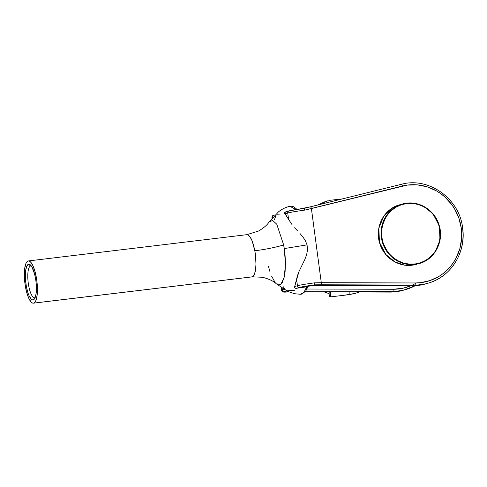 <?xml version="1.0" encoding="UTF-8"?>
<svg xmlns="http://www.w3.org/2000/svg" width="487" height="487" viewBox="0 0 487 487"><rect width="100%" height="100%" fill="white"/><g stroke="black" fill="none" stroke-linecap="round" stroke-linejoin="round"><path stroke-width="0.73" d="M297.015 209.386L293.831 206.829L292.133 206.251L289.887 206.281L295.95 209.556L289.887 206.281C285.51 207.34 281.693 209.221 278.436 211.93L268.964 222.115L272.617 220.416L276.756 224.209L283.684 244.973L284.274 248.571L285.455 264.216L284.262 277.115L280.981 284.219L276.391 283.866C273.475 281.048 268.794 278.844 262.335 277.261L252.236 276.841C255.785 276.245 257.118 262.81 254.811 250.768A38.662 7.567 169.7 0 0 283.684 244.973L285.078 255.547L285.437 262.414L285.102 271.746L284.432 276.306L282.168 282.801L280.646 284.481L278.941 285.023L276.391 283.866L287.762 291.396L294.477 293.71L300.485 294.288L303.937 292.346L306.694 286.806L295.822 288.377L294.824 288.018L294.562 287.087L297.466 275.642L298.872 271.813L304.886 259.346L306.64 254.725L307.534 249.825L307.053 244.876L284.274 248.571L307.053 244.876L307.534 249.825L306.64 254.725L304.886 259.346L298.872 271.813L294.72 286.502L297.435 285.729L296.577 279.319L297.435 285.729A19.328 0.84 -7.6 0 1 314.438 282.856L415.332 282.965A1.936 0.536 90.2 0 1 414.833 285.047A51.226 49.041 74.1 0 0 428.761 282.984M30.602 265.957A16.047 4.584 -96.9 0 0 28.264 283.111A16.047 4.584 -96.9 0 0 34.845 297.727L33.262 299.864A17.976 5.138 83.1 0 1 25.89 283.489A17.976 5.138 83.1 0 1 28.508 264.264L30.602 265.957A16.047 4.584 83.1 0 1 30.809 265.914A16.047 4.584 83.1 0 1 31.338 265.957A16.047 4.584 -96.9 0 0 30.602 265.957L28.508 264.264L29.53 264.325L31.685 266.474L34.589 273.938L35.88 280.64L36.409 287.561L36.099 293.649L34.991 297.965L33.262 299.864L32.239 299.803L31.168 299.055L29.031 295.658L28.051 293.137L26.45 286.934L25.519 279.988L25.671 270.48L26.779 266.164L28.508 264.264A17.976 5.138 83.1 0 1 30.358 264.843A17.976 5.138 83.1 0 1 35.983 281.449A17.976 5.138 83.1 0 1 34.455 298.921A17.976 5.138 83.1 0 1 33.262 299.864L34.845 297.727A16.047 4.584 83.1 0 1 34.638 297.77A16.047 4.584 83.1 0 1 28.216 282.752A16.047 4.584 83.1 0 1 30.602 265.957M247.694 234.758L246.617 234.728C249.886 234.673 252.619 240.018 254.811 250.768L252.199 241.089L249.983 236.755L247.694 234.758M255.486 255.285L254.811 250.768A38.662 7.567 -10.3 0 0 283.684 244.973L276.756 224.215L272.623 220.416L268.964 222.115C267.32 224.86 263.869 227.825 258.597 231.015L246.891 234.673L28.349 260.953A21.264 6.075 83.1 0 1 36.86 280.859A21.264 6.075 83.1 0 1 33.694 303.121L252.236 276.841L253.441 275.989L254.451 274.199L255.529 269.932L255.967 264.191L255.486 255.285M33.426 303.176L251.968 276.896L33.694 303.121A21.264 6.075 83.1 0 1 33.426 303.176A21.264 6.075 83.1 0 1 24.91 283.27A21.264 6.075 83.1 0 1 28.076 261.008A21.264 6.075 83.1 0 1 28.349 260.953M275.222 282.655L271.533 276.038M269.865 271.423L268.392 266.121M426.18 283.72A51.226 49.041 -105.9 0 1 412.252 285.784A1.936 0.536 90.2 0 1 412.203 285.79A1.936 0.536 -89.8 0 0 412.252 285.784A51.226 49.041 74.1 0 0 425.279 283.988L412.209 285.79L315.929 285.516A1.936 0.536 90.2 0 0 315.972 285.51L412.252 285.784L414.833 285.047L412.252 285.784L312.094 285.601L296.315 288.334L301.715 286.922L312.143 285.212L314.712 284.852L312.094 285.601L315.972 285.51A1.936 0.536 -89.8 0 1 315.923 285.516M404.046 290.021A51.226 49.041 -105.9 0 1 390.117 292.084A1.936 0.536 90.2 0 1 390.069 292.09M289.016 210.914A1.936 1.851 74.1 0 0 287.726 212.989L288.584 219.393L284.633 212.807L286.094 211.772L284.743 212.478L285.011 213.763L287.726 212.989A19.328 0.84 -7.6 0 1 304.734 210.116L402.396 186.022A49.29 47.19 -105.9 0 1 461.274 228.19L462.65 228.086L461.274 228.19A49.29 47.19 -105.9 0 1 415.332 282.965L420.311 282.71L430.021 280.567L439.037 276.354L443.158 273.524L450.396 266.572L453.434 262.53L456.033 258.171L459.825 248.687L461.597 238.545L461.694 233.364L461.274 228.19L458.864 218.091L454.487 208.686L451.613 204.382L444.661 196.791L440.656 193.601L436.364 190.849L427.087 186.813L417.249 184.865L407.284 185.09L311.394 208.539L321.292 282.697L311.394 208.539L304.734 210.116A19.328 0.84 172.4 0 0 287.726 212.989L285.011 213.763L288.584 219.393L287.726 212.989A1.936 1.851 -105.9 0 1 289.308 210.853A17.398 0.755 172.4 0 1 304.497 208.284L310.389 206.817L299.45 209.008M462.571 228.123A51.226 49.041 -105.9 0 1 427.86 283.251A51.226 49.041 -105.9 0 1 414.833 285.047L317.786 284.792L314.724 284.846L309.275 286.125A1.936 1.851 -105.9 0 1 309.002 286.179A1.936 1.851 74.1 0 0 309.294 286.119M280.153 214.079L277.48 214.219M285.108 289.235L283.3 286.788M282.156 288.243L282.393 290.008L284.177 289.503L282.393 290.008A1.936 1.851 74.1 0 0 284.487 291.701L286.946 291.001L284.487 291.701A1.936 1.851 -105.9 0 1 282.393 290.008L282.156 288.243M287.452 290.757L286.125 290.118M306.025 289.71L307.254 287.525M297.119 209.373L290.228 210.627M288.828 291.877L284.664 292.133L283.793 292.023L284.487 291.701A17.398 0.755 -7.6 0 0 288.828 291.877M287.701 290.788L294.623 290.24M274.358 219.759L276.129 215.224M272.866 217.22L272.683 217.269A19.328 0.84 172.4 0 0 271.916 217.616A19.328 0.84 -7.6 0 1 272.683 217.269L272.866 217.22M415.192 285.705A51.226 49.041 -105.9 0 1 405.726 289.552A51.226 49.041 -105.9 0 1 392.692 291.348L305.726 291.098L392.692 291.348L390.117 292.084L392.692 291.348A51.226 49.041 74.1 0 0 406.627 289.284M305.148 291.841L390.117 292.084A51.226 49.041 74.1 0 0 403.145 290.282L390.075 292.09A1.936 0.536 -89.8 0 0 390.117 292.084L305.148 291.841L390.075 292.09A1.936 0.536 -89.8 0 1 390.032 292.078M410.754 285.784L403.09 288.207L393.198 289.266L306.95 289.022L393.198 289.266A1.936 0.536 90.2 0 1 392.692 291.348A1.936 0.536 -89.8 0 0 393.198 289.266A49.29 47.19 -105.9 0 0 415.314 283.574M281.261 287.64L281.62 290.355A19.328 0.84 -7.6 0 1 282.393 290.008A19.328 0.84 172.4 0 0 281.626 290.362M305.379 240.718L307.053 244.876L305.379 240.718L302.951 237.023L305.379 240.718M300.162 233.687L302.951 237.023L300.162 233.687M294.641 227.733L297.332 230.631L294.641 227.733M288.584 219.393L292.206 224.897L288.584 219.393M304.734 210.116L304.509 208.284L304.734 210.116M311.394 208.539A1.936 0.56 -103.9 0 0 310.396 206.817A1.936 0.56 76.1 0 1 310.396 206.817A1.936 0.56 76.1 0 1 311.394 208.539M271.996 218.219L271.916 217.616C272.653 214.852 272.02 216.38 273.992 215.193A1.936 1.851 74.1 0 0 272.683 217.269A1.936 1.851 -105.9 0 1 274.266 215.138M425.279 283.988L427.86 283.251C450.694 277.267 466.376 252.345 462.65 228.086C459.606 198.702 428.767 176.598 401.391 184.299A1.936 0.56 -103.9 0 0 401.385 184.299A1.936 0.56 76.1 0 1 402.396 186.022A1.936 0.56 -103.9 0 0 401.391 184.299L304.503 208.284L289.035 210.908L285.729 211.851M320.793 284.779L414.833 285.047A1.936 0.536 -89.8 0 0 415.332 282.965L321.292 282.697A1.936 0.536 90.2 0 1 320.793 284.779A1.936 0.536 -89.8 0 0 321.292 282.697L314.438 282.856L314.724 284.846L320.793 284.779M314.724 284.846L314.438 282.856A19.328 0.84 172.4 0 0 297.435 285.729A1.936 1.851 74.1 0 0 299.529 287.421A17.398 0.755 -7.6 0 1 314.712 284.852L314.724 284.846M297.435 285.729L294.72 286.502L294.824 288.018L296.315 288.334L299.529 287.421A1.936 1.851 -105.9 0 1 297.435 285.729M309.275 286.125L312.167 285.595M285.321 213.714L284.578 213.653M306.944 286.77L303.937 292.346L300.479 294.288L301.952 294.057L305.733 291.092L307.991 286.484M28.076 261.008L26.974 261.738L26.03 263.254L24.721 268.361L24.35 275.563L24.977 283.744L26.499 291.676L28.69 298.141L31.217 302.159L32.489 303.042L33.694 303.121L34.796 302.384L35.74 300.875L37.049 295.761L37.42 288.566L36.793 280.384L35.271 272.452L33.079 265.987L30.553 261.969L29.281 261.087L28.076 261.008M406.694 203.17L402.317 204.047L394.281 207.766L386.489 215.467L381.571 227.478L382.216 241.582L388.565 253.727L397.861 261.239L407.126 264.295L414.869 264.423L414.924 264.009C406.59 266.243 385.217 259.595 381.832 237.26C379.239 214.828 398.189 203.329 406.852 203.517L406.7 203.164L406.852 203.517L401.264 204.784L396.041 207.158L391.39 210.561L387.488 214.846L384.487 219.868L382.496 225.42L381.601 231.288L381.832 237.26L383.178 243.092L385.588 248.565L388.973 253.471L393.198 257.623L398.098 260.849L403.498 263.041L409.177 264.106L414.924 264.009L420.518 262.743L425.741 260.368L430.392 256.972L434.288 252.68L437.296 247.664L439.28 242.112L440.175 236.238L439.95 230.272L438.604 224.434L436.194 218.961L432.809 214.055L428.584 209.909L423.678 206.677L418.284 204.485L412.599 203.42L406.852 203.517C415.192 201.283 436.565 207.931 439.95 230.272C442.537 252.704 423.587 264.204 414.924 264.009L414.869 264.423A30.931 29.61 -105.9 0 1 381.747 239.634A30.931 29.61 -105.9 0 1 402.317 204.047A30.931 29.61 -105.9 0 1 406.694 203.17L414.443 203.292L423.708 206.348L433.004 213.86L439.347 226.005L439.992 240.109L435.074 252.12L427.282 259.821L419.252 263.54A30.931 29.61 -105.9 0 1 414.869 264.423L412.13 265.202L404.38 265.074L395.121 262.018L385.826 254.506L379.476 242.362L378.831 228.257L383.75 216.246L391.542 208.552L399.577 204.826A30.931 29.61 74.1 0 0 379.008 240.414A30.931 29.61 74.1 0 0 412.13 265.202L419.252 263.54C434.721 259.595 444.333 241.156 439.164 225.298C435.232 211.127 420.646 201.192 406.7 203.164L399.577 204.826C384.103 208.777 374.491 227.21 379.665 243.074C383.598 257.239 398.183 267.174 412.124 265.202A30.931 29.61 74.1 0 0 416.507 264.319L412.118 265.202L419.252 263.54M348.582 294.72A2.898 0.828 -96.9 0 0 348.625 294.714A2.898 0.828 -96.9 0 0 348.662 294.708L330.265 296.918A2.898 0.828 83.1 0 1 330.229 296.93A2.898 0.828 83.1 0 1 329.23 295.134A2.898 0.828 83.1 0 1 329.09 291.914M353.806 293.813L342.215 295.487M329.011 293.606L324.275 291.902L329.011 293.606M318.023 204.924L328.208 200.62L318.023 204.924L325.206 201.588M359.43 291.999L355.431 293.351L348.662 294.708A2.898 0.828 -96.9 0 0 349.124 291.963A2.898 0.828 -96.9 0 1 348.662 294.708L357.361 292.748M328.999 200.4L342.251 198.927M330.21 291.92A2.898 0.828 83.1 0 1 330.776 294.982A2.898 0.828 83.1 0 1 330.265 296.918L348.662 294.708M329.224 291.482L329.078 294.282L329.93 296.79L330.545 296.613L330.728 295.919L330.186 291.859M403.145 290.282L415.198 285.699M273.992 215.193L275.106 214.877M401.391 184.299L310.396 206.817M281.62 290.355L282.296 291.591L283.294 292.066L288.84 291.883M312.106 285.607L315.929 285.516M355.431 293.351L348.625 294.714L330.229 296.93M324.147 291.902L329.017 293.643"/></g></svg>
